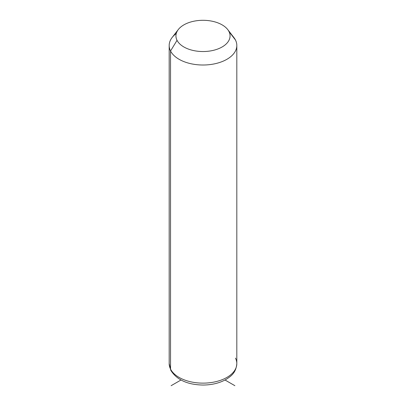 <?xml version="1.0" encoding="UTF-8"?>
<svg xmlns="http://www.w3.org/2000/svg" width="406" height="406" viewBox="0 0 406 406"><rect width="100%" height="100%" fill="white"/><g stroke="black" fill="none" stroke-linecap="round" stroke-linejoin="round"><path stroke-width="0.61" d="M176.265 33.531A33.82 19.524 0 0 0 169.18 45.487A33.82 19.524 0 0 0 170.545 50.983L170.545 369.105A33.82 19.524 0 0 0 207.811 382.934A33.82 19.524 0 0 0 236.82 363.609A33.82 19.524 180 0 1 207.811 382.934A33.82 19.524 180 0 1 170.545 369.105L170.545 50.983L177.036 40.321A27.055 15.621 0 0 0 210.618 50.907A27.055 15.621 0 0 0 228.964 31.521L235.455 39.991A33.82 19.524 180 0 1 212.521 64.224A33.82 19.524 180 0 1 170.545 50.983A33.82 19.524 180 0 1 172.129 37.514L178.3 29.542A27.055 15.621 0 0 0 177.036 40.321L170.545 50.983A33.82 19.524 0 0 0 207.811 64.813A33.82 19.524 0 0 0 236.82 45.487A33.82 19.524 0 0 0 235.455 39.991L228.964 31.521A27.055 15.621 0 0 0 227.7 29.542A27.055 15.621 0 0 0 203 20.3A27.055 15.621 0 0 0 178.3 29.542M227.7 29.542L233.871 37.514A33.82 19.524 180 0 1 235.455 39.991A33.82 19.524 0 0 0 231.867 35.317M177.036 40.321A27.055 15.621 180 0 1 195.382 20.934A27.055 15.621 180 0 1 228.964 31.521A27.055 15.621 180 0 1 210.618 50.907A27.055 15.621 180 0 1 177.036 40.321M170.545 369.105A33.82 19.524 180 0 1 169.18 363.609A33.82 19.524 0 0 0 170.545 369.105A4.512 3.532 153.1 0 0 170.855 370.414A4.512 3.532 -26.9 0 1 170.545 369.105M169.18 45.487L169.18 363.609L170.855 370.414C176.854 379.894 187.572 384.766 203.015 385.04C211.719 384.989 219.331 383.162 225.853 379.554C231.374 376.012 236.013 372.688 236.82 363.609A33.82 19.524 0 0 0 235.455 358.112M180.969 380.011L171.114 385.7M225.031 380.011L234.886 385.7M236.82 363.609L236.82 45.487"/></g></svg>
